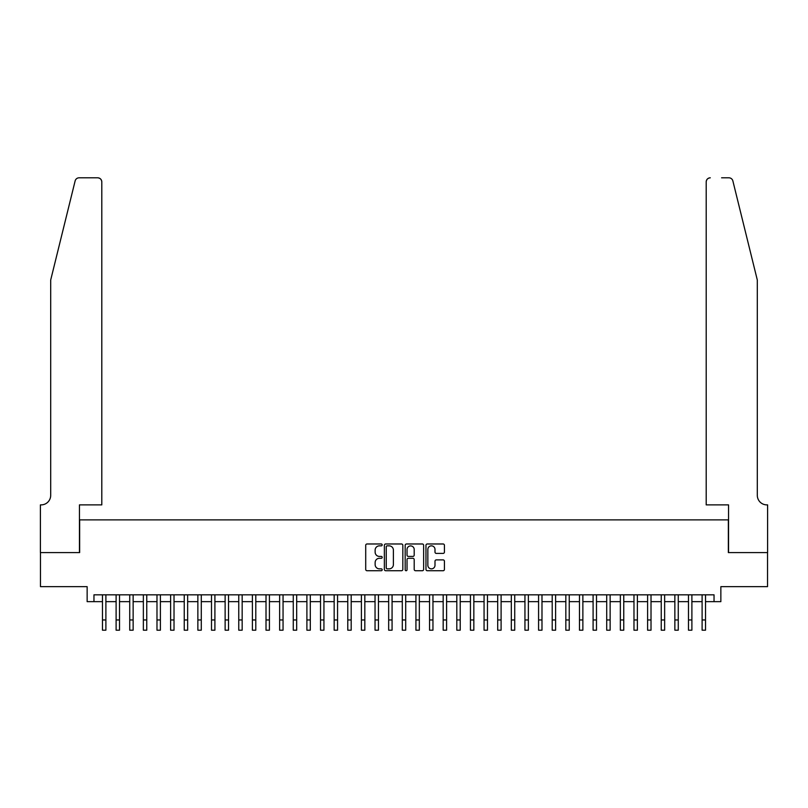 <?xml version="1.0" encoding="UTF-8"?>
<svg xmlns="http://www.w3.org/2000/svg" width="808" height="808" viewBox="0 0 808 808"><rect width="100%" height="100%" fill="white"/><g stroke="black" fill="none" stroke-linecap="round" stroke-linejoin="round"><path stroke-width="1.21" d="M382.194 544.915A0.939 0.939 0 0 0 381.255 543.976L367.044 543.976A1.333 1.333 0 0 0 365.711 545.309L365.711 569.388A1.333 1.333 0 0 0 367.044 570.731L381.255 570.731A0.939 0.939 0 0 0 382.194 569.791A0.939 0.939 0 0 0 381.255 568.852L379.417 568.852A4.282 4.282 0 0 1 375.134 564.57L375.134 562.57A4.282 4.282 0 0 1 379.417 558.288L381.255 558.288A0.939 0.939 0 0 0 382.194 557.348A0.939 0.939 0 0 0 381.255 556.419L379.417 556.419A4.282 4.282 0 0 1 375.134 552.137L375.134 550.127A4.282 4.282 0 0 1 379.417 545.844L381.255 545.844A0.939 0.939 0 0 0 382.194 544.915M443.097 553.409A1.333 1.333 0 0 0 444.43 552.066L444.43 545.309A1.333 1.333 0 0 0 443.097 543.976L427.311 543.976A1.333 1.333 0 0 0 425.968 545.309L425.968 569.388A1.333 1.333 0 0 0 427.311 570.731L443.097 570.731A1.333 1.333 0 0 0 444.43 569.388L444.43 561.227A1.333 1.333 0 0 0 443.097 559.894L436.34 559.894A1.333 1.333 0 0 0 434.997 561.227L434.997 565.277A3.575 3.575 0 0 1 431.421 568.852A3.575 3.575 0 0 1 427.846 565.277L427.846 549.43A3.575 3.575 0 0 1 431.421 545.844A3.575 3.575 0 0 1 434.997 549.43L434.997 552.066A1.333 1.333 0 0 0 436.34 553.409L443.097 553.409M93.96 601.647L93.96 594.829L714.04 594.829L714.04 601.647L720.857 601.647L720.857 586.648L767.529 586.648L767.529 552.581L728.351 552.581L728.351 519.877L79.649 519.877L79.649 552.581L40.471 552.581L40.471 586.648L87.143 586.648L87.143 601.647L102.475 601.647M402.828 545.309A1.333 1.333 0 0 0 401.495 543.976L385.709 543.976A1.333 1.333 0 0 0 384.366 545.309L384.366 569.388A1.333 1.333 0 0 0 385.709 570.731L401.495 570.731A1.333 1.333 0 0 0 402.828 569.388L402.828 545.309M406.505 543.976L422.291 543.976A1.333 1.333 0 0 1 423.634 545.309L423.634 569.388A1.333 1.333 0 0 1 422.291 570.731L415.534 570.731A1.333 1.333 0 0 1 414.201 569.388L414.201 559.621A1.333 1.333 0 0 0 412.858 558.288L408.383 558.288A1.333 1.333 0 0 0 407.04 559.621L407.04 569.791A0.939 0.939 0 0 1 406.111 570.731A0.939 0.939 0 0 1 405.172 569.791L405.172 545.309A1.333 1.333 0 0 1 406.505 543.976M105.888 601.647L116.11 601.647M119.513 601.647L129.734 601.647M133.138 601.647L143.359 601.647M146.763 601.647L156.984 601.647M160.398 601.647L170.619 601.647M174.023 601.647L184.244 601.647M187.648 601.647L197.869 601.647M201.283 601.647L211.504 601.647M214.908 601.647L225.129 601.647M228.533 601.647L238.754 601.647M242.168 601.647L252.389 601.647M255.793 601.647L266.014 601.647M269.418 601.647L279.639 601.647M283.053 601.647L293.274 601.647M296.677 601.647L306.899 601.647M310.302 601.647L320.524 601.647M323.937 601.647L334.159 601.647M337.562 601.647L347.783 601.647M351.187 601.647L361.408 601.647M364.822 601.647L375.043 601.647M378.447 601.647L388.668 601.647M392.072 601.647L402.293 601.647M405.707 601.647L415.928 601.647M419.332 601.647L429.553 601.647M432.957 601.647L443.178 601.647M446.592 601.647L456.813 601.647M460.217 601.647L470.438 601.647M473.841 601.647L484.063 601.647M487.476 601.647L497.698 601.647M501.101 601.647L511.323 601.647M514.726 601.647L524.947 601.647M528.361 601.647L538.582 601.647M541.986 601.647L552.207 601.647M555.611 601.647L565.832 601.647M569.246 601.647L579.467 601.647M582.871 601.647L593.092 601.647M596.496 601.647L606.717 601.647M610.131 601.647L620.352 601.647M623.756 601.647L633.977 601.647M637.381 601.647L647.602 601.647M651.016 601.647L661.237 601.647M664.641 601.647L674.862 601.647M678.265 601.647L688.487 601.647M691.89 601.647L702.112 601.647M705.525 601.647L714.04 601.647M387.184 545.844A0.939 0.939 0 0 0 386.244 546.784L386.244 567.923A0.939 0.939 0 0 0 387.184 568.852L389.123 568.852A4.282 4.282 0 0 0 393.395 564.57L393.395 550.127A4.282 4.282 0 0 0 389.123 545.844L387.184 545.844M414.201 549.49A3.575 3.575 0 0 0 410.626 545.915A3.575 3.575 0 0 0 407.04 549.49L407.04 555.076A1.333 1.333 0 0 0 408.383 556.419L412.858 556.419A1.333 1.333 0 0 0 414.201 555.076L414.201 549.49M102.475 619.968L105.888 619.968L105.888 630.19L102.475 630.19L102.475 594.829M105.888 619.968L105.888 594.829M75.134 180.911C76.174 178.669 76.174 178.669 75.134 180.911L50.692 280.022L50.692 495.344A9.544 9.544 0 0 1 41.147 504.879L40.4 504.879L40.4 552.581L79.447 552.581L79.447 504.879L101.798 504.879L101.798 181.891A4.09 4.09 0 0 0 97.707 177.811L79.103 177.811A4.09 4.09 0 0 0 75.134 180.911M86.395 177.811L97.707 177.811C100.172 178.063 101.535 179.427 101.798 181.891L101.798 504.879M50.692 495.344A9.544 9.544 0 0 1 41.147 504.879M749.814 249.632L732.866 180.911C731.826 178.669 731.826 178.669 732.866 180.911L757.308 280.022L757.308 495.344A9.544 9.544 0 0 0 766.853 504.879L767.6 504.879L767.6 552.581L728.553 552.581L728.553 504.879L706.202 504.879L706.202 181.891L706.202 504.879M721.605 177.811L728.897 177.811A4.09 4.09 0 0 1 732.866 180.911M710.293 177.811A4.09 4.09 0 0 0 706.202 181.891C706.465 179.427 707.828 178.063 710.293 177.811M757.308 495.344A9.544 9.544 0 0 0 766.853 504.879M116.11 619.968L119.513 619.968L119.513 630.19L116.11 630.19L116.11 594.829M119.513 619.968L119.513 594.829M129.734 619.968L133.138 619.968L133.138 630.19L129.734 630.19L129.734 594.829M133.138 619.968L133.138 594.829M143.359 619.968L146.763 619.968L146.763 630.19L143.359 630.19L143.359 594.829M146.763 619.968L146.763 594.829M156.984 619.968L160.398 619.968L160.398 630.19L156.984 630.19L156.984 594.829M160.398 619.968L160.398 594.829M170.619 619.968L174.023 619.968L174.023 630.19L170.619 630.19L170.619 594.829M174.023 619.968L174.023 594.829M184.244 619.968L187.648 619.968L187.648 630.19L184.244 630.19L184.244 594.829M187.648 619.968L187.648 594.829M197.869 619.968L201.283 619.968L201.283 630.19L197.869 630.19L197.869 594.829M201.283 619.968L201.283 594.829M211.504 619.968L214.908 619.968L214.908 630.19L211.504 630.19L211.504 594.829M214.908 619.968L214.908 594.829M225.129 619.968L228.533 619.968L228.533 630.19L225.129 630.19L225.129 594.829M228.533 619.968L228.533 594.829M238.754 619.968L242.168 619.968L242.168 630.19L238.754 630.19L238.754 594.829M242.168 619.968L242.168 594.829M252.389 619.968L255.793 619.968L255.793 630.19L252.389 630.19L252.389 594.829M255.793 619.968L255.793 594.829M266.014 619.968L269.418 619.968L269.418 630.19L266.014 630.19L266.014 594.829M269.418 619.968L269.418 594.829M279.639 619.968L283.053 619.968L283.053 630.19L279.639 630.19L279.639 594.829M283.053 619.968L283.053 594.829M293.274 619.968L296.677 619.968L296.677 630.19L293.274 630.19L293.274 594.829M296.677 619.968L296.677 594.829M306.899 619.968L310.302 619.968L310.302 630.19L306.899 630.19L306.899 594.829M310.302 619.968L310.302 594.829M320.524 619.968L323.937 619.968L323.937 630.19L320.524 630.19L320.524 594.829M323.937 619.968L323.937 594.829M334.159 619.968L337.562 619.968L337.562 630.19L334.159 630.19L334.159 594.829M337.562 619.968L337.562 594.829M347.783 619.968L351.187 619.968L351.187 630.19L347.783 630.19L347.783 594.829M351.187 619.968L351.187 594.829M361.408 619.968L364.822 619.968L364.822 630.19L361.408 630.19L361.408 594.829M364.822 619.968L364.822 594.829M375.043 619.968L378.447 619.968L378.447 630.19L375.043 630.19L375.043 594.829M378.447 619.968L378.447 594.829M388.668 619.968L392.072 619.968L392.072 630.19L388.668 630.19L388.668 594.829M392.072 619.968L392.072 594.829M402.293 619.968L405.707 619.968L405.707 630.19L402.293 630.19L402.293 594.829M405.707 619.968L405.707 594.829M415.928 619.968L419.332 619.968L419.332 630.19L415.928 630.19L415.928 594.829M419.332 619.968L419.332 594.829M429.553 619.968L432.957 619.968L432.957 630.19L429.553 630.19L429.553 594.829M432.957 619.968L432.957 594.829M443.178 619.968L446.592 619.968L446.592 630.19L443.178 630.19L443.178 594.829M446.592 619.968L446.592 594.829M456.813 619.968L460.217 619.968L460.217 630.19L456.813 630.19L456.813 594.829M460.217 619.968L460.217 594.829M470.438 619.968L473.841 619.968L473.841 630.19L470.438 630.19L470.438 594.829M473.841 619.968L473.841 594.829M484.063 619.968L487.476 619.968L487.476 630.19L484.063 630.19L484.063 594.829M487.476 619.968L487.476 594.829M497.698 619.968L501.101 619.968L501.101 630.19L497.698 630.19L497.698 594.829M501.101 619.968L501.101 594.829M511.323 619.968L514.726 619.968L514.726 630.19L511.323 630.19L511.323 594.829M514.726 619.968L514.726 594.829M524.947 619.968L528.361 619.968L528.361 630.19L524.947 630.19L524.947 594.829M528.361 619.968L528.361 594.829M538.582 619.968L541.986 619.968L541.986 630.19L538.582 630.19L538.582 594.829M541.986 619.968L541.986 594.829M552.207 619.968L555.611 619.968L555.611 630.19L552.207 630.19L552.207 594.829M555.611 619.968L555.611 594.829M565.832 619.968L569.246 619.968L569.246 630.19L565.832 630.19L565.832 594.829M569.246 619.968L569.246 594.829M579.467 619.968L582.871 619.968L582.871 630.19L579.467 630.19L579.467 594.829M582.871 619.968L582.871 594.829M593.092 619.968L596.496 619.968L596.496 630.19L593.092 630.19L593.092 594.829M596.496 619.968L596.496 594.829M606.717 619.968L610.131 619.968L610.131 630.19L606.717 630.19L606.717 594.829M610.131 619.968L610.131 594.829M620.352 619.968L623.756 619.968L623.756 630.19L620.352 630.19L620.352 594.829M623.756 619.968L623.756 594.829M633.977 619.968L637.381 619.968L637.381 630.19L633.977 630.19L633.977 594.829M637.381 619.968L637.381 594.829M647.602 619.968L651.016 619.968L651.016 630.19L647.602 630.19L647.602 594.829M651.016 619.968L651.016 594.829M661.237 619.968L664.641 619.968L664.641 630.19L661.237 630.19L661.237 594.829M664.641 619.968L664.641 594.829M674.862 619.968L678.265 619.968L678.265 630.19L674.862 630.19L674.862 594.829M678.265 619.968L678.265 594.829M688.487 619.968L691.89 619.968L691.89 630.19L688.487 630.19L688.487 594.829M691.89 619.968L691.89 594.829M702.112 619.968L705.525 619.968L705.525 630.19L702.112 630.19L702.112 594.829M705.525 619.968L705.525 594.829"/></g></svg>
